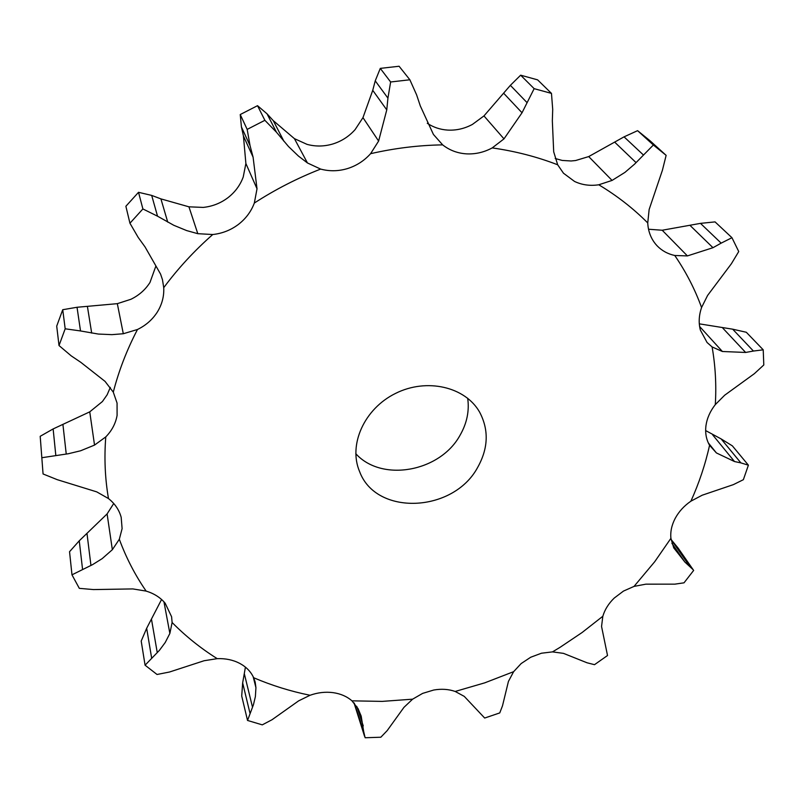 <?xml version="1.0" encoding="UTF-8"?>
<svg xmlns="http://www.w3.org/2000/svg" width="804" height="804" viewBox="0 0 804 804"><rect width="100%" height="100%" fill="white"/><g stroke="black" fill="none" stroke-linecap="round" stroke-linejoin="round"><path stroke-width="1.21" d="M648.526 229.24L662.205 230.235L687.42 255.913L674.767 255.491C667.782 253.974 661.893 250.747 657.109 245.803L655.692 244.205C650.818 238.275 648.165 231.19 647.743 222.939L649.14 209.502L662.416 170.237L666.134 155.353L653.371 145.001L634.607 164.106L624.939 172.388L612.075 180.418L598.769 184.779C590.086 186.086 582.006 184.98 574.528 181.433L563.473 173.212L557.685 164.79L553.695 151.815L552.338 120.871L552.71 109.394L551.474 93.395L537.615 79.857L520.65 75.184L534.147 88.661L522.027 112.771L503.987 138.871L492.219 147.906C483.968 152.348 475.355 154.328 466.38 153.855C457.426 153.262 449.516 150.258 442.652 144.871C418.683 145.243 394.663 148.177 370.594 153.685C364.242 160.75 356.574 165.704 347.559 168.559C338.524 171.282 329.55 171.463 320.635 169.081C297.369 178.166 275.269 189.483 254.335 203.04C251.099 211.643 245.733 218.799 238.255 224.537C230.698 230.175 222.195 233.502 212.748 234.527C194.277 250.808 177.935 268.516 163.735 287.671C164.157 296.364 162.006 304.495 157.303 312.083C152.479 319.6 145.876 325.409 137.484 329.489C126.811 349.971 118.751 370.855 113.294 392.151L117.062 403.075L117.093 415.417C115.645 423.507 111.877 430.663 105.776 436.904C104.128 458.029 105.033 478.581 108.48 498.56C114.952 503.706 119.183 509.957 121.183 517.324L122.107 528.6L119.324 539.263C126.168 557.835 135.102 575.111 146.137 591.091C154.087 593.513 160.438 597.563 165.182 603.241L171.594 616.738L172.116 622.507C185.704 636.276 200.739 648.325 217.221 658.657C225.532 658.345 233.009 659.903 239.652 663.34C246.215 666.868 250.888 671.662 253.662 677.732C271.712 685.45 290.505 691.299 310.053 695.269C317.751 692.535 325.409 691.661 333.037 692.636C340.625 693.711 346.926 696.445 351.951 700.837L382.212 701.389L412.613 699.178L422.613 693.4L433.688 690.033C441.416 688.686 448.592 689.159 455.185 691.46L484.792 682.827L513.625 671.682L521.153 663.571L530.71 657.24L541.474 653.22L552.499 651.883L560.066 647.32L582.046 632.557L602.829 616.266C604.799 609.603 608.598 603.533 614.226 598.065L623.462 591.091L634.044 586.397L654.727 561.705L670.908 538.328L673.742 547.846L684.907 562.086L693.169 569.724L678.124 548.077L671.219 539.675L689.189 565.564M551.474 93.395L534.147 88.661M427.286 123.283C433.356 127.303 440.11 129.575 447.537 130.077C456.2 130.57 464.501 128.68 472.45 124.399L483.968 115.917L510.369 85.345L520.65 75.184M662.205 230.235L700.485 223.371L721.158 243.14L731.952 237.703L738.735 251.551L731.369 263.772L707.6 295.44L701.57 307.51C698.887 315.379 698.485 322.896 700.364 330.062L707.058 342.484L712.103 346.936L722.404 351.499L699.611 326.494M699.299 323.841L732.685 329.188L753.428 351.046L763.217 349.82L763.8 364.966L754.373 373.669L724.675 395.216L715.299 404.613C710.173 411.166 707.068 418.14 705.982 425.527C705.028 432.904 706.224 439.486 709.57 445.285L716.404 452.933L708.334 442.924M705.651 430.572L721.138 438.924L740.886 462.893L748.393 465.174L743.368 479.686L733.399 484.621L702.173 495.214L690.897 501.183C684.144 505.816 678.938 511.505 675.27 518.238C671.702 525.002 670.255 531.695 670.908 538.328M477.566 467.576C488.34 448.421 489.023 429.949 479.626 412.15C465.325 386.784 426.783 377.749 395.628 393.367C364.302 408.673 348.112 444.793 359.589 471.556C376.061 516.248 453.175 512.791 477.566 467.576M483.968 115.917L503.987 138.871M503.917 93.515L522.027 112.771M510.369 85.345L526.851 102.42M555.182 158.499L562.207 160.438L571.101 160.981L575.624 160.529L588.709 156.579L624.055 136.851L637.592 130.67L650.145 140.861L666.134 155.353M40.2 436.301L42.913 472.048L40.2 436.301L53.134 428.934L89.746 411.849L102.42 401.538L107.143 394.794L110.309 387.387M77.033 307.269L80.511 330.946L65.184 328.796L62.732 309.711L77.033 307.269L117.324 303.661L130.921 299.279C139.002 295.339 145.363 289.731 149.986 282.455L155.886 266.044M151.695 195.412L157.534 216.196L142.891 208.95L138.519 192.307L151.695 195.412L160.921 198.889L188.93 206.819L203.241 207.412C212.346 206.447 220.527 203.251 227.793 197.814C234.979 192.287 240.125 185.362 243.22 177.041L245.883 163.503L257.019 188.799L254.335 203.04M267.008 113.786L276.445 132.208L264.878 120.309L257.521 105.686L267.008 113.786L273.28 120.66L294.415 138.64L307.007 144.358C315.61 146.69 324.263 146.549 332.967 143.936C341.64 141.202 349.026 136.429 355.117 129.605L362.966 117.645L378.614 141.062L370.594 153.685M355.79 453.697C381.82 482.541 440.089 471.868 460.029 435.286C466.923 423.306 469.476 410.955 467.687 398.251M362.966 117.645L372.744 90.329L375.237 80.842L387.93 98.138L390.633 81.988L409.869 79.777L416.583 94.792L420.301 105.917L433.416 134.429L442.652 144.871M387.93 98.138L386.764 109.877L378.614 141.062M276.445 132.208L288.505 146.519L298.435 156.056L307.45 162.961L320.635 169.081M721.158 243.14L712.977 247.702L687.42 255.913M264.878 120.309L247.17 129.394L250.064 145.725L253.089 157.162L257.019 188.799M157.534 216.196L173.815 225.301L186.649 230.577L197.804 233.683L212.748 234.527M753.428 351.046L745.64 352.453L722.404 351.499M142.891 208.95L129.936 223.221L138.187 237.421L145.042 246.918L160.589 274.134L162.468 279.681L163.735 287.671M80.511 330.946L98.319 334.052L111.897 334.645L123.303 333.74L137.484 329.489M740.886 462.893L734.504 461.546L716.404 452.933M65.184 328.796L59.014 345.539L71.224 355.87L80.732 362.272L105.053 381.387L113.294 392.151M42.049 457.687L68.29 453.747L80.581 450.783L94.53 445.094L105.776 436.904M42.913 472.048L43.084 473.978L57.255 479.676L96.751 491.877L108.48 498.56M634.044 586.397L645.823 584.166L674.777 584.156L684.013 582.83L693.641 570.438L693.169 569.724M146.137 591.091L132.831 588.92L93.435 589.573L79.315 588.347L71.978 574.83L92.601 564.619L102.168 558.639L112.349 549.695L119.324 539.263M113.726 503.495L107.103 513.917L79.254 540.801L69.546 551.715L71.978 574.83M552.499 651.883L563.493 653.371L587.061 662.787L594.508 664.677L607.522 655.511L601.553 626.467L602.829 616.266M217.221 658.657L204.136 660.727L169.503 672.013L157.041 674.486L145.072 665.199L159.403 650.356L165.222 642.507L169.865 633.441L172.116 622.507M455.185 691.46L464.26 696.375L484.681 718.042L499.756 712.917L502.49 705.852L508.429 681.41L513.625 671.682M310.053 695.269L298.646 700.857L272.003 719.751L262.275 724.856L247.531 720.454L253.441 704.746L255.381 696.626L255.933 687.681L255.18 682.083L253.662 677.732M354.313 703.188L363.649 731.369L365.116 737.75L380.825 737.228L387.196 730.605L403.95 707.359L412.613 699.178M363.649 731.369L361.187 716.113L358.071 708.666L351.951 700.837M375.237 80.842L380.292 68.38L399.096 66.25L409.869 79.777M700.485 223.371L715.057 221.894L731.952 237.703M245.883 163.503L243.431 135.956L241.421 126.911L240.235 114.54L257.521 105.686M732.685 329.188L746.313 332.263L763.217 349.82M138.519 192.307L125.876 206.266L129.936 223.221M721.138 438.924L732.374 445.868L748.393 465.174M62.732 309.711L56.712 326.122L59.014 345.539M161.574 599.493L146.67 628.276L141.202 641.069L145.072 665.199M245.421 667.139L242.657 682.887L241.713 696.003L247.531 720.454M353.991 702.837L364.564 736.313M653.371 145.001L637.592 130.67M372.744 90.329L386.764 109.877M390.633 81.988L380.292 68.38M690.254 225.612L712.977 247.702M243.431 135.956L253.089 157.162M241.421 126.911L250.064 145.725M247.17 129.394L240.235 114.54M722.796 328.112L745.64 352.453M712.706 434.914L734.504 461.546M671.893 543.293L684.907 562.086M557.685 164.79C537.052 156.8 515.223 151.182 492.219 147.906M647.743 222.939C633.371 208.477 617.05 195.764 598.769 184.779M701.57 307.51C694.927 289.229 685.993 271.883 674.767 255.491M715.299 404.613C716.485 385.216 715.429 365.991 712.103 346.936M690.897 501.183C699.088 483.043 705.319 464.41 709.57 445.285M588.709 156.579L612.075 180.418M294.415 138.64L307.45 162.961M188.93 206.819L197.804 233.683M117.324 303.661L123.303 333.74M89.746 411.849L94.53 445.094M107.103 513.917L112.349 549.695M163.956 601.834L169.865 633.441M253.159 676.666L255.933 687.681M614.929 142.378L636.075 162.629M624.055 136.851L643.311 154.881M273.28 120.66L283.973 141.343M160.921 198.889L167.724 222.095M87.465 306.786L91.686 333.097M62.953 424.763L66.24 454.059M53.134 428.934L55.808 455.365M87.033 533.846L90.952 565.453M79.254 540.801L82.561 569.353M151.554 619.673L157.262 652.657M146.67 628.276L151.644 658.084M244.326 673.742L252.516 707.218M242.657 682.887L249.954 713.108M356.775 706.404L363.267 725.911"/></g></svg>
